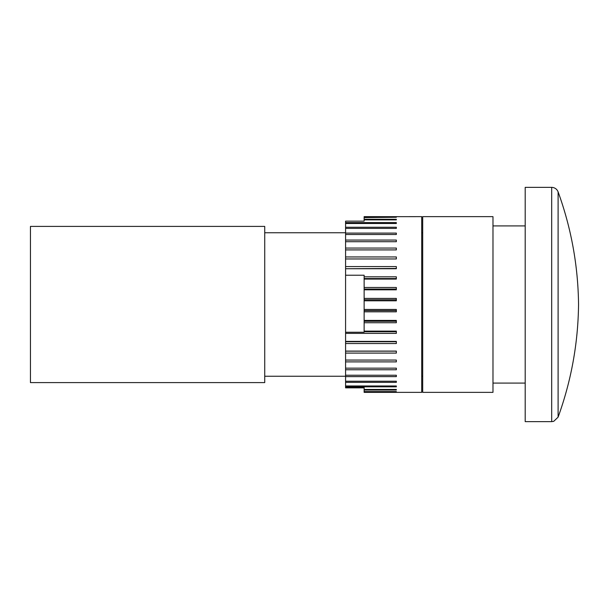 <?xml version="1.0" encoding="UTF-8"?>
<svg xmlns="http://www.w3.org/2000/svg" width="609" height="609" viewBox="0 0 609 609"><rect width="100%" height="100%" fill="white"/><g stroke="black" fill="none" stroke-linecap="round" stroke-linejoin="round"><path stroke-width="0.91" d="M492.978 225.916L525.194 225.916M551.685 421.641L525.194 421.641L525.194 187.359L551.685 187.359L551.685 421.641L553.741 421.321L558.103 417.142L558.103 191.858C571.295 228.246 578.108 265.798 578.55 304.5C578.108 343.202 571.295 380.754 558.103 417.142M422.699 304.5L422.699 216.644L492.978 216.644L492.978 392.356L422.699 392.356L422.699 304.5M30.45 226.403L30.45 382.597L264.732 382.597L264.732 226.403L30.45 226.403M364.129 216.644L396.337 216.659L364.129 216.659L364.129 221.136L345.577 221.136L345.577 222.605L396.337 222.605L396.337 223.495L345.577 223.495L345.577 227.241L396.337 227.241L396.337 228.398L345.577 228.398L345.577 233.095L396.337 233.095L396.337 234.503L345.577 234.503L345.577 240.068L396.337 240.068L396.337 241.712L345.577 241.712L345.577 248.069L396.337 248.069L396.337 249.911L345.577 249.911L345.577 256.952L396.337 256.952L396.337 258.962L345.577 258.962L345.577 266.582L396.337 266.582L396.337 268.744L345.577 268.744L345.577 275.215L364.129 275.215L364.129 332.232L345.577 332.232L345.577 275.215M364.129 387.864L345.577 387.864L345.577 387.332L364.129 387.667M364.129 387.332L364.129 392.356L421.717 392.356L421.717 216.644L396.337 216.659M364.129 217.268L396.337 217.268L364.129 217.58M364.129 299.765L396.337 299.765M364.129 298.418L396.337 298.418L396.337 300.793L364.129 300.793M364.129 310.567L396.337 310.567M364.129 309.456L396.337 309.456L396.337 311.823L364.129 311.823M364.129 321.278L396.337 321.278M364.129 320.41L396.337 320.41L396.337 322.74L364.129 322.74M364.129 331.722L396.337 331.722M364.129 331.113L396.337 331.113L396.337 333.367L345.577 333.367L345.577 332.232M364.129 391.587L396.337 391.587L364.129 391.869M364.129 219.263L396.337 219.263L396.337 219.872L364.129 219.872M364.129 276.813L396.337 276.813L396.337 279.082L364.129 279.082M364.129 287.486L396.337 287.486L396.337 289.823L364.129 289.823M345.577 333.367L345.577 341.398L396.337 341.398L396.337 343.537L345.577 343.537L345.577 351.096L396.337 351.096L396.337 353.098L345.577 353.098L345.577 360.064L396.337 360.064L396.337 361.883L345.577 361.883L345.577 368.156L396.337 368.156L396.337 369.77L345.577 369.77L345.577 375.243L396.337 375.243L396.337 376.628L345.577 376.628L345.577 381.219L396.337 381.219L396.337 382.345L345.577 382.345L345.577 385.977L396.337 385.977L396.337 386.837L345.577 386.837L345.577 387.332M364.129 389.456L396.337 389.456L396.337 390.026L364.129 390.026M396.337 219.263L396.337 219.872M396.337 222.605L396.337 223.495M345.577 223.495L345.577 222.605M345.577 228.398L345.577 227.241M345.577 234.503L345.577 233.095M345.577 241.712L345.577 240.068M345.577 249.911L345.577 248.069M345.577 258.962L345.577 256.952M345.577 268.744L396.337 268.47M345.577 268.47L345.577 266.582M364.129 278.549L396.337 278.549M364.129 289.039L396.337 289.039M345.577 343.537L345.577 341.74L396.337 341.74M345.577 353.098L345.577 351.165L396.337 351.165M345.577 361.883L345.577 360.064M345.577 369.77L345.577 368.156M345.577 376.628L345.577 375.243M345.577 382.345L345.577 381.219M396.337 385.977L396.337 386.837M345.577 386.837L345.577 385.977M396.337 389.456L396.337 390.026M525.194 383.084L492.978 383.084M551.685 187.359L552.683 187.435C555.301 187.915 557.106 189.391 558.103 191.858M264.732 376.248L345.577 376.248M264.732 232.752L345.577 232.752M421.717 376.248L422.699 376.248M421.717 232.752L422.699 232.752"/></g></svg>
